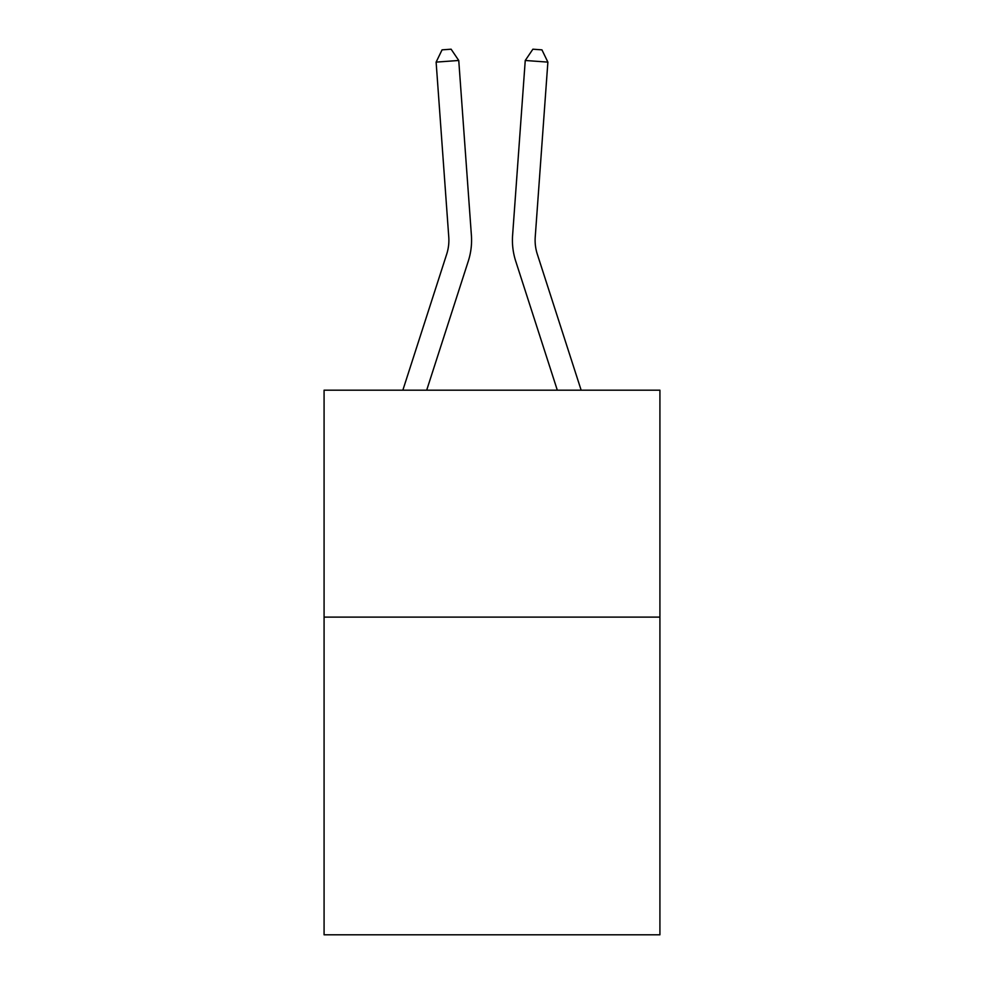 <?xml version="1.0" encoding="UTF-8"?>
<svg xmlns="http://www.w3.org/2000/svg" width="984" height="984" viewBox="0 0 984 984"><rect width="100%" height="100%" fill="white"/><g stroke="black" fill="none" stroke-linecap="round" stroke-linejoin="round"><path stroke-width="1.48" d="M659.92 617.103L659.92 934.8L324.08 934.8L324.08 390.181L659.92 390.181L659.92 617.103L324.08 617.103M471.397 235.324L458.753 60.479L471.397 235.324A68.081 68.081 0 0 1 468.298 261.117L426.687 390.181M581.15 390.181L537.301 254.155A45.387 45.387 0 0 1 535.234 236.959L547.879 62.115L525.247 60.479L512.602 235.324A68.081 68.081 0 0 0 515.702 261.117L557.313 390.181M547.879 62.115L541.938 49.852L532.885 49.2L525.247 60.479L512.602 235.324M402.85 390.181L446.699 254.155A45.387 45.387 0 0 0 448.766 236.959L436.121 62.115L442.062 49.852L451.115 49.2L458.753 60.479L436.121 62.115M446.699 254.155A45.387 45.387 0 0 0 448.766 236.959A45.387 45.387 0 0 1 446.699 254.155A45.387 45.387 0 0 0 448.766 236.959A45.387 45.387 0 0 1 446.699 254.155A45.387 45.387 0 0 0 448.766 236.959A45.387 45.387 0 0 1 446.699 254.155A45.387 45.387 0 0 0 448.766 236.959A45.387 45.387 0 0 1 446.699 254.155A45.387 45.387 0 0 0 448.766 236.959A45.387 45.387 0 0 1 446.699 254.155A45.387 45.387 0 0 0 448.766 236.959A45.387 45.387 0 0 1 446.699 254.155A45.387 45.387 0 0 0 448.766 236.959A45.387 45.387 0 0 1 446.699 254.155A45.387 45.387 0 0 0 448.766 236.959A45.387 45.387 0 0 1 446.699 254.155A45.387 45.387 0 0 0 448.766 236.959A45.387 45.387 0 0 1 446.699 254.155A45.387 45.387 0 0 0 448.766 236.959A45.387 45.387 0 0 1 446.699 254.155A45.387 45.387 0 0 0 448.766 236.959A45.387 45.387 0 0 1 446.699 254.155A45.387 45.387 0 0 0 448.766 236.959A45.387 45.387 0 0 1 446.699 254.155M537.301 254.155A45.387 45.387 0 0 1 535.234 236.959"/></g></svg>
